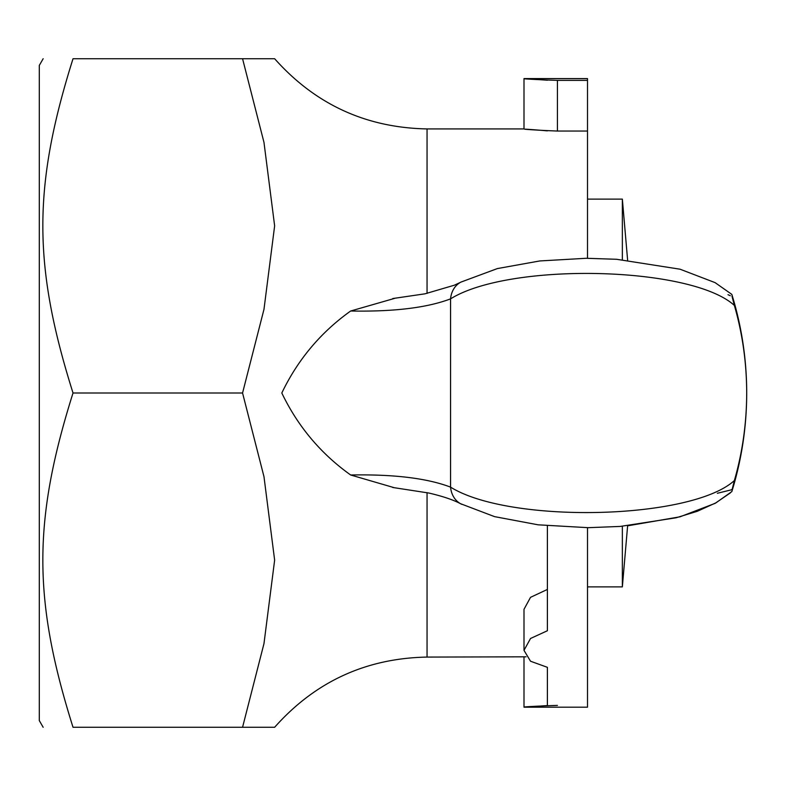 <?xml version="1.0" encoding="UTF-8"?>
<svg xmlns="http://www.w3.org/2000/svg" width="786" height="786" viewBox="0 0 786 786"><rect width="100%" height="100%" fill="white"/><g stroke="black" fill="none" stroke-linecap="round" stroke-linejoin="round"><path stroke-width="1.18" d="M43.161 727.276L39.3 720.585L39.3 65.415L43.161 58.724M73.019 58.724C32.786 186.547 32.786 265.177 73.019 393C32.786 520.823 32.786 599.453 73.019 727.276C32.786 727.276 32.786 727.276 73.019 727.276C32.786 727.276 32.786 727.276 73.019 727.276L242.56 727.276L263.978 643.606L274.638 560.133L263.978 476.67L242.56 393L263.978 309.33L274.638 225.867L263.978 142.394L242.56 58.724L274.638 58.724L73.019 58.724C32.786 58.724 32.786 58.724 73.019 58.724C32.786 58.724 32.786 58.724 73.019 58.724M73.019 393L242.56 393M242.56 727.276L274.638 727.276L242.56 727.276M461.824 504.347A26.744 21.733 -62 0 1 460.822 503.855A26.744 21.733 -62 0 1 460.734 503.806A26.744 21.733 -62 0 1 450.565 487.133C427.171 478.222 393.865 474.174 350.654 474.99C320.737 453.65 297.786 426.317 281.81 393C297.786 359.683 320.737 332.35 350.654 311.01C393.806 311.826 427.112 307.778 450.565 298.867C509.554 262.052 690.953 266.022 734.34 305.4M393.825 487.575L350.654 474.99M734.321 480.6C690.894 519.978 509.564 523.938 450.565 487.133L450.565 298.867A26.744 21.733 -118 0 1 460.743 282.194A26.744 21.733 -118 0 1 460.822 282.145M731.845 491.555L731.845 491.555A334.276 334.276 0 0 0 746.7 393C746.612 423.173 742.505 452.372 734.36 480.6L732.041 489.845M731.845 294.455A334.276 334.276 0 0 0 731.845 294.445A334.276 334.276 0 0 1 746.7 393L746.7 393C746.612 362.827 742.505 333.628 734.36 305.4L732.297 297.383M727.983 294.691L730.332 295.723M731.815 294.386L715.122 282.646L680.067 269.205L616.597 259.282L586.189 258.289L539.776 260.952L497.351 268.586L460.812 282.145M732.041 489.354L731.373 489.727M731.029 489.914L717.333 493.284M731.805 491.604L716.056 502.775L697.29 511.293L676.039 517.797L620.183 526.433L588.252 527.681L538.135 524.822L494.541 516.628L460.743 503.777M350.654 311.01L394.68 298.356M732.041 296.155L732.061 296.656M587.506 258.289L587.506 131.046L557.421 131.046C520.558 129.621 511.47 127.725 547.39 130.859M427.053 492.635L427.053 657.076L526.06 656.821M557.421 705.396C520.558 706.594 511.46 708.186 547.39 705.563L547.39 667.324L530.53 661.223L523.997 650.366L523.997 609.317L530.53 597.331L547.39 589.441M523.997 78.59L587.506 78.59L587.506 80.368L557.421 80.368C520.558 79.18 511.46 77.588 547.39 80.211L523.997 78.59L523.997 128.924L427.053 128.924L427.053 293.384M587.506 80.368L587.506 131.046M523.997 657.076L523.997 707.184L547.39 705.563M587.506 527.681L587.506 707.184L523.997 707.184M547.39 525.814L547.39 630.745L530.53 638.478L523.997 650.366M627.621 260.186L622.355 199.123L587.506 199.123M622.355 526.256L622.355 586.877L627.621 525.795M622.355 259.714L622.355 199.123M557.421 80.368L557.421 131.046M460.812 503.855C453.601 499.945 442.96 496.339 428.881 493.038L392.686 487.467M730.341 492.91L715.093 503.364L680.037 516.805L627.621 525.824M460.753 282.213L454.318 285.22L425 293.817L392.774 298.542M274.638 727.276C315.206 681.649 366.011 658.246 427.053 657.076M427.053 128.924C366.011 127.754 315.206 104.351 274.638 58.724M622.355 586.877L587.506 586.877"/></g></svg>
